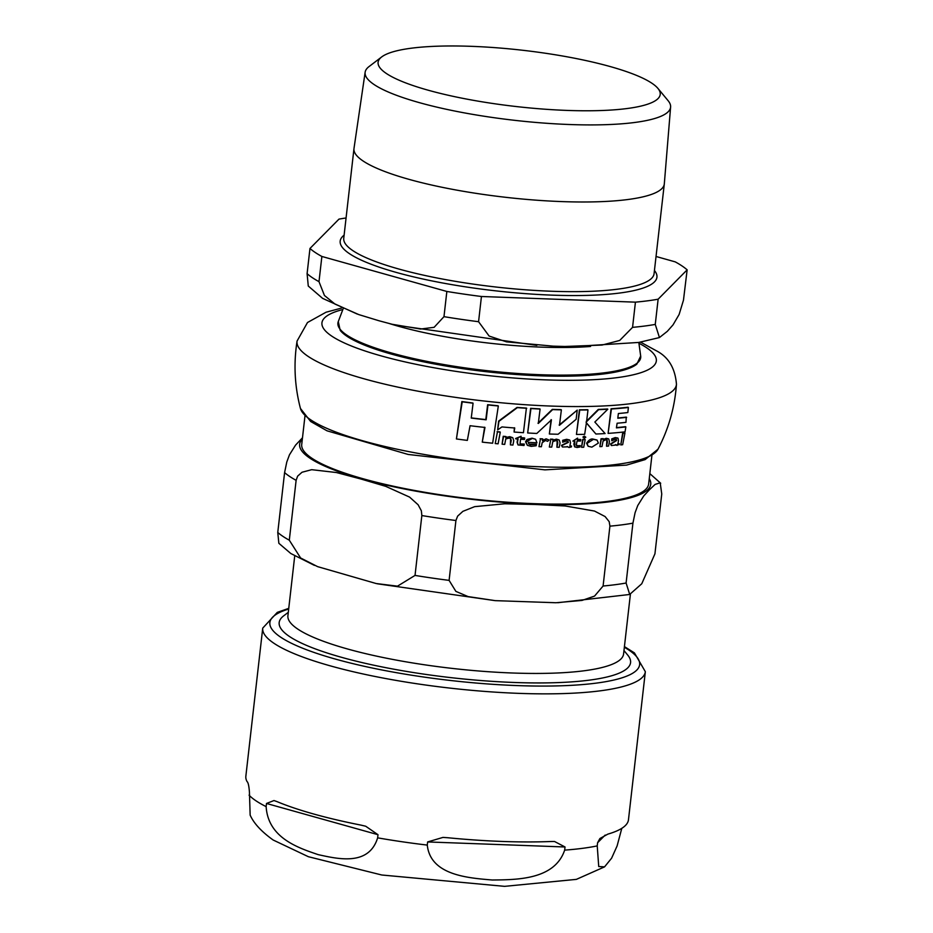 <?xml version="1.0" encoding="UTF-8"?>
<svg xmlns="http://www.w3.org/2000/svg" width="933" height="933" viewBox="0 0 933 933"><rect width="100%" height="100%" fill="white"/><g stroke="black" fill="none" stroke-linecap="round" stroke-linejoin="round"><path stroke-width="1.4" d="M526.737 408.292A192.011 38.311 -173.5 0 1 517.372 407.628L498.968 421.319L497.651 429.903L501.942 426.929A191.137 38.136 6.5 0 0 514.736 427.99L514.083 432.037A190.624 38.031 6.5 0 0 523.448 432.702L526.399 408.071A191.043 38.113 6.5 0 1 517.045 407.406L498.63 421.086L497.651 429.903M598.368 443.07L597.108 440.154L593.481 439.326L586.962 443.443L588.222 446.301L591.872 447.14L598.368 443.07M567.486 446.744L569.037 447.513L571.358 446.942L571.532 446.032L569.876 446.032L570.506 442.778L569.853 440.201L567.007 439.525L563.007 440.528L562.692 442.195L566.564 440.947L568.372 442.359L561.829 445.577L562.494 447L567.276 446.837M567.987 441.274L568.372 442.359L567.8 441.169M536.16 445.752L536.452 444.271L530.609 444.808L528.778 443.828L528.3 442.347A188.991 37.705 6.5 0 0 536.942 442.813L535.612 439.315L532.381 438.405L525.885 442.032L527.448 445.344L531.192 446.371L536.16 445.752M618.521 440.691L618.043 438.218L615.593 437.822L612.071 439.151L611.756 440.808L615.162 439.256L616.69 440.469L610.893 444.19L611.43 445.531L619.115 444.679L619.302 443.77L617.868 443.933L618.521 440.691M615.78 444.831L617.098 445.449M616.386 439.443L616.69 440.469L616.177 439.338M482.268 442.137A188.174 37.542 6.5 0 0 492.636 443.21L498.327 405.983A192.011 38.311 -173.5 0 1 487.982 404.934L486.14 419.803A191.65 38.23 -173.5 0 1 471.247 418.077L473.078 403.208A192.011 38.311 -173.5 0 1 462.22 401.808L456.424 438.953A188.174 37.542 6.5 0 0 467.328 440.388L470.069 425.716A190.868 38.078 6.5 0 0 484.973 427.442L482.268 442.137L484.624 427.209M471.27 417.891A190.67 38.043 6.5 0 0 485.801 419.57L487.632 404.7A191.043 38.113 6.5 0 0 497.977 405.762L498.327 405.983M456.424 438.953L461.847 401.563A191.043 38.113 6.5 0 0 472.728 402.974L473.078 403.208M514.083 432.037L514.398 427.769M595.919 434.02A190.624 38.031 6.5 0 0 605.109 433.565L594.846 422.043L607.826 409.214A192.011 38.311 -173.5 0 1 598.624 409.657L586.577 421.681L587.977 409.949A192.011 38.311 -173.5 0 1 579.743 410.03L576.454 434.44A190.624 38.031 6.5 0 0 584.676 434.346L586.425 422.812L595.919 434.02L586.087 422.591M586.239 421.448L598.275 409.424A191.043 38.113 6.5 0 0 607.488 408.981L607.826 409.214M576.454 434.44L579.405 409.809A191.043 38.113 6.5 0 0 587.638 409.727L587.977 409.949M588.058 446.184L586.612 443.21C588.875 439.886 591.044 438.522 593.143 439.093L596.887 440.003M616.456 427.606A190.25 37.961 6.5 0 0 625.472 426.673L625.845 426.929A191.23 38.148 -173.5 0 1 616.421 427.874L617.11 423.232A191.65 38.23 6.5 0 0 625.961 422.357L626.276 417.109A190.962 38.101 6.5 0 1 617.833 417.961M608.106 433.379L611.068 408.759A191.043 38.113 6.5 0 0 628.014 407.231L628.387 407.488A192.011 38.311 -173.5 0 1 611.418 408.992L608.106 433.379A190.624 38.031 6.5 0 0 625.04 431.839L625.845 426.929M568.698 447.292L567.159 446.51M569.853 446.207L571.532 446.032M562.692 442.195L562.669 440.306L566.669 439.303L569.515 439.968M562.331 446.884L561.491 445.344L568.034 442.137M529.104 444.131L536.452 444.271M527.32 445.251L525.547 441.799L527.005 439.49L532.043 438.172L535.437 439.21M510.398 444.878A188.151 37.542 6.5 0 0 512.917 445.064L513.78 440.691L512.812 437.764L510.094 436.901L506.001 437.705L506.176 436.749A189.772 37.856 -173.5 0 1 503.563 436.516L502.094 444.178A188.151 37.542 6.5 0 0 504.706 444.411L505.779 438.93L509.056 438.102L510.724 438.568L511.249 440.504L510.398 444.878L510.538 438.463M505.663 437.484L509.756 436.667L512.637 437.647M502.094 444.178L503.225 436.294A188.781 37.658 6.5 0 0 505.838 436.516L506.176 436.749M611.756 440.808L611.71 438.907L615.22 437.577L617.739 438.02M611.255 445.391L610.532 443.945L616.316 440.224M616.725 445.204L615.407 444.586L616.725 445.204M617.751 444.038L619.302 443.77M599.884 446.639L601.027 438.755A188.781 37.658 6.5 0 0 603.138 438.638L603.488 438.872A189.772 37.856 -173.5 0 1 601.377 438.988L599.884 446.639A188.151 37.542 6.5 0 0 601.995 446.522L603.08 441.052L605.75 439.828L607.08 440.061L607.43 441.869L606.543 446.231A188.151 37.542 6.5 0 0 608.561 446.079L609.447 441.717L608.783 439L606.637 438.51L603.313 439.84L603.488 438.872M606.543 446.231L606.882 439.956M602.951 439.595L606.275 438.277L608.596 438.883M552.686 440.178L556.43 439.14L559.054 439.944M550.47 439.14A188.781 37.658 6.5 0 0 552.861 439.21L553.187 439.431A189.772 37.856 -173.5 0 1 550.797 439.361L549.339 447.035A188.151 37.542 6.5 0 0 551.73 447.105L552.791 441.624L555.8 440.621L557.316 440.971L557.771 442.86L556.919 447.234A188.151 37.542 6.5 0 0 559.217 447.28L560.08 442.895L559.229 440.049L556.768 439.361L553.012 440.399L553.187 439.431M556.919 447.234L557.129 440.866M577.352 439.466A188.781 37.658 6.5 0 0 580.489 439.431L580.827 439.665A189.772 37.856 -173.5 0 1 577.305 439.7L577.597 438.102L572.874 441.087A189.516 37.81 6.5 0 0 574.833 441.087L574.728 446.907L577.13 447.49L579.988 446.965L580.268 445.566L577.667 446.126L576.337 444.831L577.061 441.064A189.516 37.81 6.5 0 0 580.571 441.029L580.827 439.665M572.874 441.087L577.597 438.102M574.658 446.849L573.853 444.26L574.506 440.854M576.512 445.776L580.268 445.566M520.089 443.991L524.311 444.073L520.008 443.898L520.567 439.233A189.516 37.81 6.5 0 0 524.533 439.49L524.451 437.892A188.781 37.658 6.5 0 1 520.859 437.659M515.564 438.522L521.104 436.259L515.867 438.895A189.516 37.81 6.5 0 0 518.072 439.058L517.43 442.464L518.095 444.971L524.031 445.473L524.311 444.073M518.002 444.901L517.092 442.242L517.745 438.837M620.76 444.924L622.649 433.04A189.457 37.798 6.5 0 0 624.562 432.819L624.935 433.075A190.437 37.996 -173.5 0 1 623.022 433.297L620.76 444.924A188.151 37.542 6.5 0 0 622.661 444.703L624.935 433.075M497.091 431.652A189.457 37.798 6.5 0 0 499.936 431.909L500.275 432.142A190.437 37.996 -173.5 0 1 497.429 431.874L495.236 443.56A188.151 37.542 6.5 0 0 498.094 443.828L500.275 432.142M581.551 447.292L582.682 439.396A188.781 37.658 6.5 0 0 584.851 439.361L585.189 439.583A189.772 37.856 -173.5 0 1 583.02 439.63L581.551 447.292A188.151 37.542 6.5 0 0 583.72 447.245L585.189 439.583M540.102 438.743A188.781 37.658 6.5 0 0 542.505 438.848L542.843 439.07A189.772 37.856 -173.5 0 1 540.44 438.965L538.982 446.639A188.151 37.542 6.5 0 0 541.373 446.744L542.166 442.732L545.443 440.481L547.601 441.321L549.082 440.026L546.12 438.825L542.341 440.481M585.819 437.227L584.338 436.119L585.481 436.994L584.338 436.119L582.915 437.041L584.023 437.927L582.915 437.041L584.361 438.16L585.819 437.227L584.676 436.352L583.253 437.274L584.361 438.16M549.35 434.008A190.624 38.031 6.5 0 0 558.097 434.253L576.151 419.29L577.224 410.112L559.473 425.285L561.374 409.855A192.011 38.311 -173.5 0 1 552.639 409.599L538.318 423.442L540.079 409.074A192.011 38.311 -173.5 0 1 530.959 408.561L527.67 432.97A190.624 38.031 6.5 0 0 536.79 433.472L551.426 419.85L549.35 434.008L551.1 419.64M559.147 425.063L577.224 410.112M537.991 423.22L552.313 409.377A191.043 38.113 6.5 0 0 561.048 409.634L561.374 409.855M527.67 432.97L530.632 408.339A191.043 38.113 6.5 0 0 539.752 408.852L540.079 409.074M549.082 440.026L546.446 439.046L542.516 440.819L542.843 439.07M540.44 438.965L538.982 446.639M497.429 431.874L495.236 443.56M524.778 438.113A189.772 37.856 -173.5 0 1 520.824 437.857L521.104 436.259M577.329 445.904L576.337 444.831M550.797 439.361L549.339 447.035M626.638 417.354A191.93 38.288 -173.5 0 1 617.798 418.229L618.381 413.517A192.046 38.311 6.5 0 0 627.827 412.561L628.387 407.488M294.723 555.94L287.912 615.757A168.92 33.705 6.5 0 0 297.779 629.087A168.92 33.705 6.5 0 0 482.711 671.305A168.92 33.705 6.5 0 0 623.582 654.01L630.405 594.146M632.924 523.156L626.101 583.02L629.705 594.426L641.764 583.755L654.931 553.84L661.754 493.977L660.202 482.804L655.094 484.425L649.485 489.72L643.782 495.878L637.764 505.511L635.081 512.718L632.924 523.156A196.105 39.128 -173.5 0 1 609.914 526.154L609.202 521.687L605.097 516.555L594.496 511.051L565.246 505.989L535.064 504.473L504.788 503.773L474.629 506.654L462.885 511.342L457.636 516.124L455.922 520.509A196.105 39.128 -173.5 0 1 421.844 515.552L421.366 510.817L418.112 504.765L409.587 497.102L385.772 486.361L361.129 479.072L336.405 472.53L311.704 469.684L302.012 472.25L297.615 476.157L296.123 480.332A196.105 39.128 -173.5 0 1 284.588 472.599L286.781 462.033L289.475 454.779L295.551 445.134L302.49 437.775M455.922 520.509L449.1 580.373L455.875 591.382L468.121 596.595L495.143 600.642L555.881 602.741L581.959 600.432L594.554 596.094L603.091 586.017L609.914 526.154M296.123 480.332L289.3 540.195L300.613 557.981L317.593 566.634L376.174 583.533L397.481 586.169L415.033 575.416L421.844 515.552M314.409 565.375L290.828 553.526L278.85 543.298L277.766 532.463L284.588 472.599M651.969 454.884L648.645 484.029A174.588 34.824 -173.5 0 1 533.933 503.657A174.588 34.824 -173.5 0 1 301.721 444.493L305.044 415.36M623.979 650.558L627.699 655.048A176.827 35.279 -173.5 0 1 630.568 662.605A176.827 35.279 -173.5 0 1 483.096 680.705A176.827 35.279 -173.5 0 1 289.51 636.516A176.827 35.279 -173.5 0 1 279.177 622.568A176.827 35.279 -173.5 0 1 283.667 615.85L288.309 612.316M621.798 828.329L617.11 845.939L611.593 858.208L604.561 866.862L598.729 866.547L597.225 845.904L597.587 842.756L599.884 838.545L607.85 834.125A192.548 38.416 6.5 0 0 628.469 819.78L645.344 671.702L634.417 652.89L624.422 646.604M565.025 846.977L564.663 850.126C554.634 879.912 516.637 879.726 492.274 880.006C468.179 877.953 430.463 875.352 427.279 845.088L427.641 841.939L442.977 837.402L447.583 837.717A192.548 38.416 6.5 0 0 501.942 841.438A192.548 38.416 6.5 0 0 550.867 841.508L554.517 841.484L565.025 846.977L427.641 841.939M377.993 834.697L377.643 837.846C368.862 866.372 337.991 858.978 318.2 854.64C298.665 847.969 268.086 838.149 266.138 806.625L266.5 803.465L273.987 800.549L276.903 801.575A192.548 38.416 6.5 0 0 360.733 825.064L365.701 826.23L377.993 834.697L266.5 803.465M288.752 608.351L277.299 612.375L262.733 628.107L245.857 776.186A192.548 38.416 6.5 0 0 247.023 781.539C248.155 782.309 248.948 785.808 249.426 792.012L250.149 815.104M365.141 72.238L353.992 148.464A156.173 31.151 6.5 0 0 353.969 148.662A156.173 31.151 6.5 0 0 363.089 160.989A156.173 31.151 6.5 0 0 534.061 200.012A156.173 31.151 6.5 0 0 664.296 184.023A156.173 31.151 6.5 0 0 664.319 183.824L670.605 107.038A153.723 30.672 -173.5 0 1 542.866 123.004A153.723 30.672 -173.5 0 1 374.098 84.553A153.723 30.672 -173.5 0 1 365.141 72.238A153.723 30.672 -173.5 0 1 369.013 66.593L381.714 56.913A141.956 28.317 6.5 0 0 386.402 73.509A141.956 28.317 6.5 0 0 555.951 109.907A141.956 28.317 6.5 0 0 657.905 88.378A141.956 28.317 6.5 0 0 651.91 83.247A141.956 28.317 6.5 0 0 510.864 49.017A141.956 28.317 6.5 0 0 381.714 56.913M687.143 269.847L683.469 300.193L679.119 314.479L673.043 324.859L667.305 331.343L659.444 337.548L655.258 324.416L658.127 299.201L687.143 269.847A196.105 39.128 -173.5 0 0 675.235 261.87L656.039 256.482M321.873 256.458L446.849 291.458L443.98 316.66L434.125 327.32L420.573 329.034L392.163 324.276L379.02 320.765L358.762 314.584L334.982 304.076L324.439 295.469L318.993 281.661L321.873 256.458A196.105 39.128 -173.5 0 1 309.966 248.47L338.982 219.115A196.105 39.128 -173.5 0 1 346.073 217.972M481.44 296.496L635.431 302.152L632.562 327.355L619.699 340.452L602.042 345.058L564.85 346.481L553.106 346.143L506.491 341.851L489.125 336.055L478.571 321.71L481.44 296.496A196.105 39.128 -173.5 0 1 446.849 291.458M658.127 299.201A196.105 39.128 -173.5 0 1 635.431 302.152M657.905 88.378L668.086 100.659A153.723 30.672 -173.5 0 1 670.605 107.038M357.374 314.118L322.596 298.362L308.275 286.046L307.097 273.672L309.966 248.47M300.461 408.467A180.466 36.002 -173.5 0 0 475.468 461.835A180.466 36.002 -173.5 0 0 657.987 449.205C668.681 428.842 674.827 407.185 676.46 384.244A190.927 38.09 -173.5 0 1 482.466 400.828A190.927 38.09 -173.5 0 1 297.067 341.046M638.93 343.251A168.29 33.576 -173.5 0 1 646.511 347.671A168.29 33.576 -173.5 0 1 475.678 374.098A168.29 33.576 -173.5 0 1 342.866 309.523M302.339 439.105A176.687 35.244 6.5 0 0 471.2 499.283A176.687 35.244 6.5 0 0 649.263 478.641M626.101 583.02A196.105 39.128 -173.5 0 1 603.091 586.017M449.1 580.373A196.105 39.128 -173.5 0 1 415.033 575.416M289.3 540.195A196.105 39.128 -173.5 0 1 277.766 532.463M605.167 835.082L597.587 842.756M564.663 850.126A192.548 38.416 6.5 0 0 597.225 845.904M377.643 837.846A192.548 38.416 6.5 0 0 427.279 845.088M249.064 795.161A192.548 38.416 6.5 0 0 256.027 800.841A192.548 38.416 6.5 0 0 266.138 806.625M624.352 647.257A186.075 37.122 -173.5 0 1 522.947 685.778A186.075 37.122 -173.5 0 1 280.751 637.227A186.075 37.122 -173.5 0 1 288.682 609.016M262.733 628.107A192.548 38.416 6.5 0 0 273.975 643.303A192.548 38.416 6.5 0 0 518.818 693.359A192.548 38.416 6.5 0 0 645.344 671.702M664.296 184.023L654.08 273.684A156.173 31.151 -173.5 0 1 523.845 289.673A156.173 31.151 -173.5 0 1 352.872 250.65A156.173 31.151 -173.5 0 1 343.752 238.335L353.969 148.662M344.114 235.151A159.403 31.804 6.5 0 0 349.49 253.694A159.403 31.804 6.5 0 0 539.624 294.56A159.403 31.804 6.5 0 0 654.441 270.5M389.411 323.576A145.688 29.063 6.5 0 0 541.303 347.123A145.688 29.063 6.5 0 0 590.566 346.47M638.813 342.434L640.679 356.033A152.371 30.404 -173.5 0 1 517.418 373.468A152.371 30.404 -173.5 0 1 346.819 335.11A152.371 30.404 -173.5 0 1 338.282 321.57L343.157 308.741M338.282 321.57L340.183 330.317A152.067 30.334 6.5 0 0 346.971 336.288A152.067 30.334 6.5 0 0 499.108 373.048A152.067 30.334 6.5 0 0 636.854 364.127L640.679 356.033M655.258 324.416A196.105 39.128 -173.5 0 1 632.562 327.355M478.571 321.71A196.105 39.128 -173.5 0 1 443.98 316.66M318.993 281.661A196.105 39.128 -173.5 0 1 307.097 273.672M341.56 308.077L326.06 312.217L307.493 322.515L297.079 341.023C293.498 363.742 294.63 386.227 300.449 408.467L310.666 421.506L327.028 430.813L408.129 454.453L544.919 469.859L626.544 465.112L645.111 459.607L657.987 449.205M676.46 384.244C675.154 368.267 668.541 357.152 656.61 350.913L640.528 342.131M660.692 483.247L649.835 473.614M629.32 594.519L557.782 602.718M495.143 600.642L377.329 583.79M604.561 866.862L576.361 879.376L504.59 886.35L381.784 875.002L308.391 856.716L273.159 840.015C261.415 831.583 253.729 823.256 250.114 815.034M659.025 337.664L638.708 342.446L572.314 346.586M536.848 345.362L395.767 325.151"/></g></svg>
